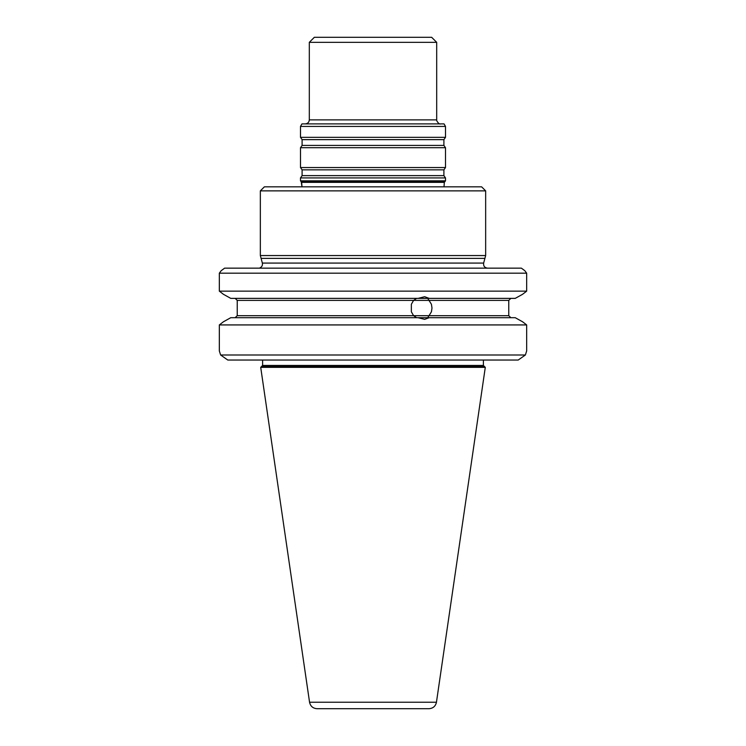 <?xml version="1.0" encoding="UTF-8"?>
<svg xmlns="http://www.w3.org/2000/svg" width="746" height="746" viewBox="0 0 746 746"><rect width="100%" height="100%" fill="white"/><g stroke="black" fill="none" stroke-linecap="round" stroke-linejoin="round"><path stroke-width="1.12" d="M301.253 181.81L444.747 181.81L444.318 182.369L445.502 180.83L300.498 180.83L301.682 182.369L301.971 186.836L301.253 181.81M444.029 186.836L444.318 182.369L301.682 182.369L444.318 182.369L444.029 186.836M485.292 367.34L483.389 365.437L262.611 365.437L483.389 365.437L483.389 360.038L483.389 365.437L484.536 366.584L261.464 366.584L262.611 365.437L260.708 367.34L485.292 367.34L436.447 702.238C435.552 706.238 433.062 708.392 428.978 708.7L317.022 708.7C312.938 708.392 310.448 706.238 309.553 702.238L260.708 367.34M418.068 298.372L424.642 296.712L429.164 298.372L230.756 298.372L223.408 294.288L230.756 298.372M413.592 300.386L237.237 300.386L235.139 298.372L237.237 300.386L237.237 315.689L235.139 317.703L237.237 315.689L235.139 317.703L237.237 315.689L237.237 300.386L235.139 298.372L237.237 300.386L508.763 300.386L508.763 315.689L510.861 317.703L508.763 315.689L510.861 317.703L508.763 315.689L237.237 315.689L413.592 315.689L411.354 311.809L411.354 304.265L413.592 300.386L416.622 298.372M510.861 298.372L508.763 300.386L510.861 298.372M515.244 298.372L522.592 294.288L526.667 291.145L522.592 294.288L515.244 298.372L427.728 298.372L431.43 304.265L431.99 308.042L431.43 311.809L427.728 317.703L429.164 317.703L230.756 317.703L223.408 321.787L230.756 317.703M485.655 255.561L483.641 263.077C483.287 266.033 484.583 267.721 487.53 268.15C484.583 267.721 483.287 266.033 483.641 263.077L484.9 258.377L261.1 258.377L262.359 263.077C262.76 265.296 261.949 266.9 259.916 267.879C261.949 266.9 262.76 265.296 262.359 263.077L260.345 255.561L485.655 255.561L485.655 190.864L260.345 190.864L260.345 255.561M485.655 190.864L481.627 186.836L264.373 186.836L260.345 190.864M515.244 317.703L522.592 321.787L526.667 324.93L522.592 321.787L515.244 317.703L429.164 317.703L424.642 319.363L418.068 317.703M416.622 317.703L413.592 315.689M429.295 300.386L508.763 300.386L508.763 315.689L429.295 315.689M518.209 360.038L525.37 355.003L526.667 350.937L525.37 355.003L518.209 360.038L227.791 360.038L220.63 355.003L219.333 350.937L220.63 355.003L227.791 360.038M525.37 355.003L220.63 355.003M219.333 350.937L219.333 324.93L223.408 321.787L219.333 324.93L526.667 324.93L526.667 350.937M223.408 294.288L219.333 291.145L223.408 294.288M526.667 291.145L219.333 291.145L219.333 273.185L526.667 273.185L526.667 291.145M224.621 268.15L221.189 270.695L224.621 268.15L521.379 268.15L524.811 270.695L521.379 268.15M219.333 273.185L221.189 270.695M524.811 270.695L526.667 273.185M431.654 37.3L314.346 37.3L309.31 42.335L436.69 42.335L431.654 37.3M305.282 123.901C307.725 123.659 309.068 122.316 309.31 119.873L309.31 42.335M445.502 126.419L444.047 123.901L301.953 123.901L300.498 126.419L300.498 137.348L445.502 137.348L445.502 126.419L300.498 126.419M443.898 145.414L302.102 145.414L300.498 147.708L445.502 147.708L443.898 145.414L443.898 139.642L445.502 137.348M445.502 147.708L445.502 167.552L300.498 167.552L300.498 147.708M443.898 175.627L302.102 175.627L300.498 177.921L445.502 177.921L443.898 175.627L443.898 169.846L445.502 167.552M445.502 177.921L445.502 180.83M483.641 263.077L262.359 263.077L483.641 263.077M436.447 702.238L309.553 702.238M309.31 119.873L436.69 119.873L436.69 42.335M443.898 139.642L302.102 139.642L300.498 137.348M443.898 169.846L302.102 169.846L300.498 167.552M262.611 360.038L262.611 365.437L262.611 360.038M302.102 139.642L302.102 145.414M302.102 169.846L302.102 175.627M300.498 177.921L300.498 180.83M436.69 119.873C435.739 119.118 438.508 124.918 440.718 123.901"/></g></svg>
